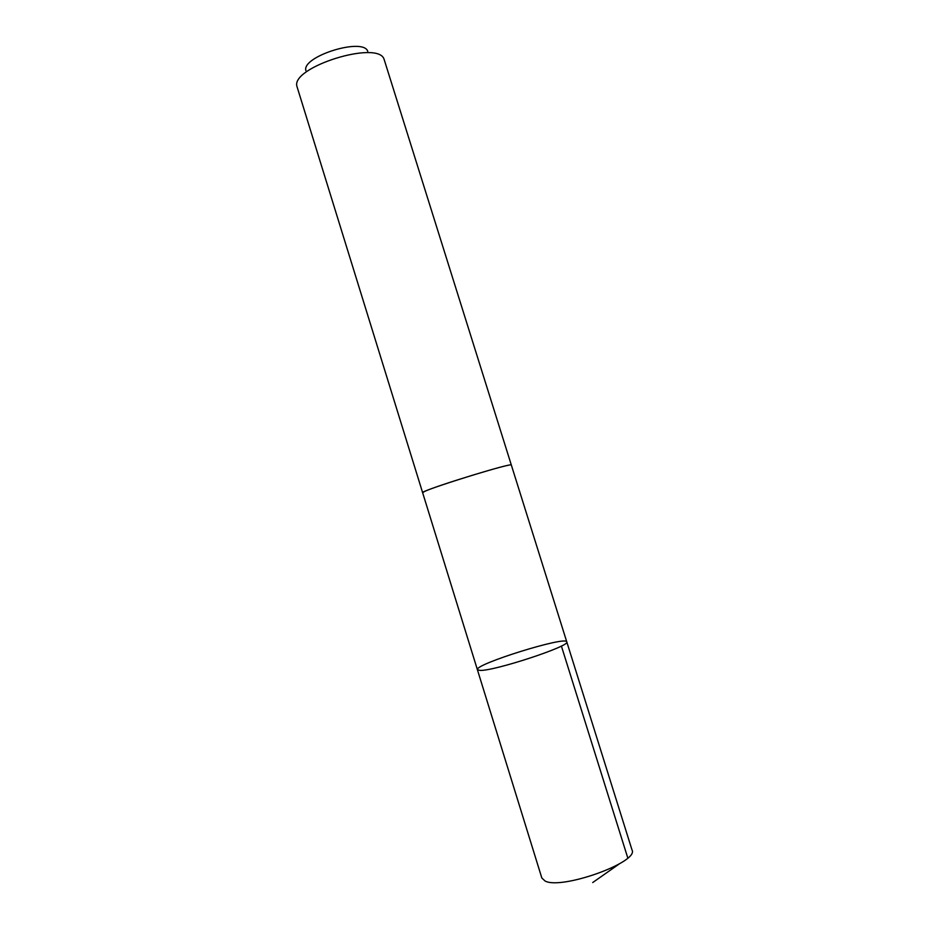<?xml version="1.0" encoding="UTF-8"?>
<svg xmlns="http://www.w3.org/2000/svg" width="929" height="929" viewBox="0 0 929 929"><rect width="100%" height="100%" fill="white"/><g stroke="black" fill="none" stroke-linecap="round" stroke-linejoin="round"><path stroke-width="1.39" d="M479.968 670.401L477.39 669.693C474.185 664.351 566.376 635.633 566.771 641.858C571.347 645.771 493.973 671.284 479.968 670.401L477.39 669.693L541.851 878.056L545.172 881.075C561.778 889.982 639.198 862.066 632.022 849.977L566.771 641.858C571.347 645.771 493.973 671.284 479.968 670.401M566.771 641.858L511.345 465.081C513.458 461.852 419.049 491.255 422.625 492.707L424.588 491.476C436.421 485.658 513.737 462.154 511.345 465.081L511.356 465.115M477.39 669.693L296.978 86.525C290.336 67.132 378.579 39.645 384.118 59.386L511.345 465.081M305.862 70.581C301.542 56.402 363.262 37.172 367.756 51.304M561.383 646.015L627.783 857.955M619.097 864.04L592.714 882.55"/></g></svg>
